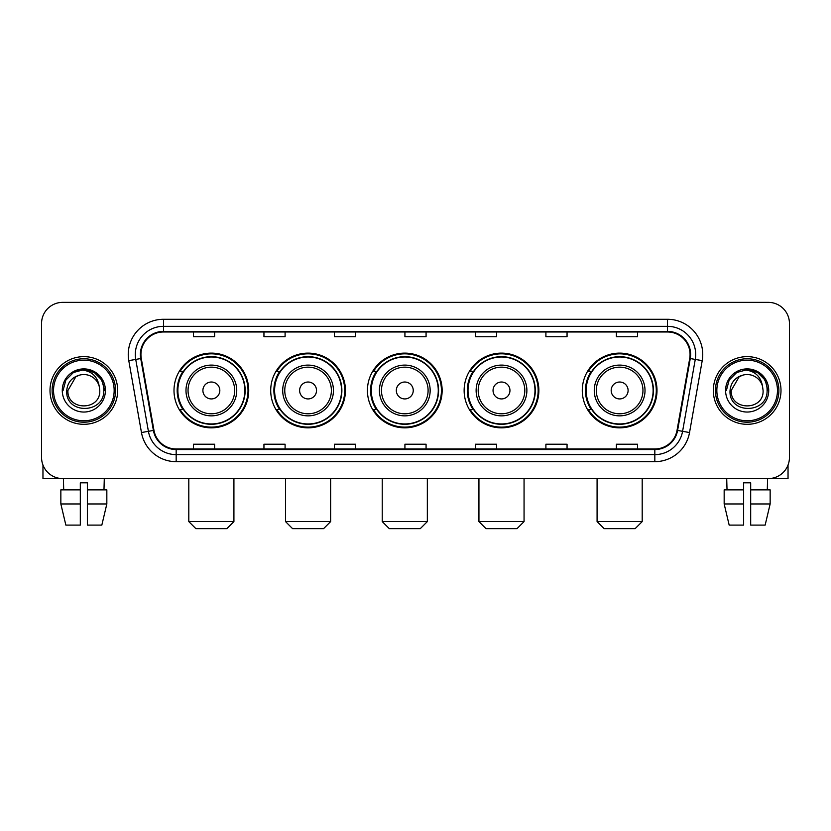 <?xml version="1.0" encoding="UTF-8"?>
<svg xmlns="http://www.w3.org/2000/svg" width="831" height="831" viewBox="0 0 831 831"><rect width="100%" height="100%" fill="white"/><g stroke="black" fill="none" stroke-linecap="round" stroke-linejoin="round"><path stroke-width="1.25" d="M582.282 390.477A37.364 37.364 0 0 0 619.635 427.84A37.364 37.364 0 0 0 656.999 390.477A37.364 37.364 0 0 0 619.635 353.113A37.364 37.364 0 0 0 582.282 390.477M464.134 390.477A37.364 37.364 0 0 0 501.498 427.84A37.364 37.364 0 0 0 538.862 390.477A37.364 37.364 0 0 0 501.498 353.113A37.364 37.364 0 0 0 464.134 390.477M367.427 390.477A37.364 37.364 0 0 0 404.79 427.84A37.364 37.364 0 0 0 442.144 390.477A37.364 37.364 0 0 0 404.79 353.113A37.364 37.364 0 0 0 367.427 390.477M270.709 390.477A37.364 37.364 0 0 0 308.072 427.84A37.364 37.364 0 0 0 345.436 390.477A37.364 37.364 0 0 0 308.072 353.113A37.364 37.364 0 0 0 270.709 390.477M174.001 390.477A37.364 37.364 0 0 0 211.365 427.84A37.364 37.364 0 0 0 248.718 390.477A37.364 37.364 0 0 0 211.365 353.113A37.364 37.364 0 0 0 174.001 390.477M182.965 409.506A34.185 34.185 0 0 1 182.965 371.447M279.673 409.506A34.185 34.185 0 0 1 279.673 371.447M376.381 409.506A34.185 34.185 0 0 1 376.381 371.447M473.099 409.506A34.185 34.185 0 0 1 473.099 371.447M591.236 409.506A34.185 34.185 0 0 1 591.236 371.447M41.55 323.508L41.55 457.445A21.149 21.149 0 0 0 62.699 478.594L768.301 478.594A21.149 21.149 0 0 0 789.45 457.445L789.45 323.508A21.149 21.149 0 0 0 768.301 302.359L62.699 302.359A21.149 21.149 0 0 0 41.55 323.508L41.55 457.445M50.005 390.477A33.832 33.832 0 0 0 83.848 424.309A33.832 33.832 0 0 0 117.68 390.477A33.832 33.832 0 0 0 83.848 356.644A33.832 33.832 0 0 0 50.005 390.477A33.832 33.832 0 0 0 83.848 424.309A33.832 33.832 0 0 0 117.68 390.477A33.832 33.832 0 0 0 83.848 356.644A33.832 33.832 0 0 0 50.005 390.477M713.32 390.477A33.832 33.832 0 0 0 747.152 424.309A33.832 33.832 0 0 0 780.995 390.477A33.832 33.832 0 0 0 747.152 356.644A33.832 33.832 0 0 0 713.32 390.477A33.832 33.832 0 0 0 747.152 424.309A33.832 33.832 0 0 0 780.995 390.477A33.832 33.832 0 0 0 747.152 356.644A33.832 33.832 0 0 0 713.32 390.477M140.938 354.525A22.562 22.562 0 0 1 163.499 331.974L667.501 331.974A22.562 22.562 0 0 1 689.72 358.441L677.036 430.344A22.562 22.562 0 0 1 654.828 448.979L176.172 448.979A22.562 22.562 0 0 1 153.964 430.344L141.28 358.441A22.562 22.562 0 0 1 140.938 354.525M140.377 354.525A23.123 23.123 0 0 0 140.73 358.545L153.403 430.437A23.123 23.123 0 0 0 176.172 449.55L654.828 449.55A23.123 23.123 0 0 0 677.597 430.437L690.27 358.545A23.123 23.123 0 0 0 667.501 331.403L163.499 331.403A23.123 23.123 0 0 0 140.377 354.525M128.784 360.644A35.245 35.245 0 0 1 163.499 319.281L667.501 319.281A35.245 35.245 0 0 1 702.216 360.644L689.533 432.546A35.245 35.245 0 0 1 654.828 461.672L176.172 461.672A35.245 35.245 0 0 1 141.467 432.546L128.784 360.644L135.733 359.418A28.192 28.192 0 0 1 163.499 326.334L667.501 326.334A28.192 28.192 0 0 1 695.267 359.418L682.594 431.32A28.192 28.192 0 0 1 654.828 454.619L176.172 454.619A28.192 28.192 0 0 1 148.406 431.32L135.733 359.418A28.192 28.192 0 0 1 135.297 354.525M768.301 302.359L62.699 302.359M62.699 478.594L768.301 478.594M789.45 457.445L789.45 323.508M677.597 430.437L682.594 431.32L695.267 359.418L702.216 360.644M404.926 331.974L404.926 336.742L426.074 336.742L426.074 331.974M334.436 331.974L334.436 336.742L355.585 336.742L355.585 331.974M263.946 331.974L263.946 336.742L285.095 336.742L285.095 331.974M193.457 331.974L193.457 336.742L214.606 336.742L214.606 331.974M475.415 331.974L475.415 336.742L496.564 336.742L496.564 331.974M545.905 331.974L545.905 336.742L567.054 336.742L567.054 331.974M616.394 331.974L616.394 336.742L637.543 336.742L637.543 331.974M426.074 448.979L426.074 444.211L404.926 444.211L404.926 448.979M355.585 448.979L355.585 444.211L334.436 444.211L334.436 448.979M285.095 448.979L285.095 444.211L263.946 444.211L263.946 448.979M214.606 448.979L214.606 444.211L193.457 444.211L193.457 448.979M496.564 448.979L496.564 444.211L475.415 444.211L475.415 448.979M567.054 448.979L567.054 444.211L545.905 444.211L545.905 448.979M637.543 448.979L637.543 444.211L616.394 444.211L616.394 448.979M42.963 465.038L42.963 478.594L124.733 478.594M60.85 489.864L60.85 503.96L65.857 525.109L60.85 503.96L60.85 489.864L80.316 489.864L80.316 482.821L87.369 482.821L87.369 489.864L106.835 489.864L106.835 503.96L101.829 525.109L106.835 503.96L87.369 503.96L87.369 489.864M104.291 478.594L103.979 489.864M80.316 489.864L80.316 525.109L65.857 525.109M60.85 503.96L80.316 503.96M101.829 525.109L87.369 525.109L87.369 503.96M63.405 478.594L63.707 489.864M114.159 390.477A30.311 30.311 0 0 0 83.848 360.166A30.311 30.311 0 0 0 53.537 390.477A30.311 30.311 0 0 0 83.848 420.787A30.311 30.311 0 0 0 114.159 390.477M115.561 390.477A31.723 31.723 0 0 0 83.848 358.753A31.723 31.723 0 0 0 52.124 390.477A31.723 31.723 0 0 0 83.848 422.2A31.723 31.723 0 0 0 115.561 390.477M99.772 390.477C100.748 411.023 66.937 411.023 67.913 390.477L75.881 376.682L79.89 375.041C71.996 377.191 67.612 382.333 66.729 390.477C65.036 414.711 104.498 414.087 103.782 390.477C103.906 383.787 101.424 378.261 96.344 373.877C91.722 370.501 86.58 369.182 80.919 369.909C91.337 370.73 97.424 376.173 99.201 386.238L99.772 390.477C100.748 411.023 66.937 411.023 67.913 390.477L75.881 376.682L79.89 375.041L75.881 376.682L67.913 390.477L75.881 376.682L79.89 375.041L75.881 376.682L67.913 390.477L75.881 376.682L79.89 375.041L75.881 376.682L67.913 390.477L75.881 376.682L79.89 375.041L75.881 376.682L67.913 390.477C66.937 411.023 100.748 411.023 99.772 390.477C100.748 411.023 66.937 411.023 67.913 390.477C66.937 411.023 100.748 411.023 99.772 390.477C100.748 411.023 66.937 411.023 67.913 390.477C66.937 411.023 100.748 411.023 99.772 390.477L99.201 386.238A15.934 15.934 0 0 0 79.89 375.041M62.273 390.477A21.575 21.575 0 0 0 83.848 412.041A21.575 21.575 0 0 0 105.412 390.477A21.575 21.575 0 0 0 83.848 368.902A21.575 21.575 0 0 0 62.273 390.477M80.919 369.909L73.46 372.485L65.846 380.089L63.073 390.477L65.846 380.089L73.46 372.485L83.848 369.702L94.235 372.485L101.839 380.089L104.623 390.477L101.839 380.089L94.235 372.485L83.848 369.702L73.46 372.485L65.846 380.089L63.073 390.477L65.846 380.089L73.46 372.485L83.848 369.702L94.235 372.485L101.839 380.089L104.623 390.477L101.839 380.089L94.235 372.485L83.848 369.702L73.46 372.485L65.846 380.089L63.073 390.477L65.846 380.089L73.46 372.485L83.848 369.702L94.235 372.485L101.839 380.089L104.623 390.477M226.873 528.641L195.856 528.641L188.803 521.588L233.916 521.588L226.873 528.641M219.82 390.477A8.455 8.455 0 0 0 211.365 382.021A8.455 8.455 0 0 0 202.899 390.477A8.455 8.455 0 0 0 211.365 398.932A8.455 8.455 0 0 0 219.82 390.477M236.742 390.477A25.377 25.377 0 0 0 211.365 365.1A25.377 25.377 0 0 0 185.988 390.477A25.377 25.377 0 0 0 211.365 415.853A25.377 25.377 0 0 0 236.742 390.477A25.377 25.377 0 0 1 211.365 415.853A25.377 25.377 0 0 1 185.988 390.477M244.844 390.477A33.479 33.479 0 0 0 211.365 356.998A33.479 33.479 0 0 0 177.876 390.477A33.479 33.479 0 0 0 211.365 423.955A33.479 33.479 0 0 0 244.844 390.477M248.012 390.477A36.657 36.657 0 0 1 180.036 409.506L183.433 409.506A33.801 33.801 0 0 0 233.719 415.822A33.801 33.801 0 0 0 233.719 365.131A33.801 33.801 0 0 0 183.433 371.447L180.036 371.447A36.657 36.657 0 0 1 248.012 390.477M323.581 528.641L292.564 528.641L285.521 521.588L330.634 521.588L323.581 528.641M316.528 390.477A8.455 8.455 0 0 0 308.072 382.021A8.455 8.455 0 0 0 299.617 390.477A8.455 8.455 0 0 0 308.072 398.932A8.455 8.455 0 0 0 316.528 390.477M333.449 390.477A25.377 25.377 0 0 0 308.072 365.1A25.377 25.377 0 0 0 282.696 390.477A25.377 25.377 0 0 0 308.072 415.853A25.377 25.377 0 0 0 333.449 390.477A25.377 25.377 0 0 1 308.072 415.853A25.377 25.377 0 0 1 282.696 390.477M341.551 390.477A33.479 33.479 0 0 0 308.072 356.998A33.479 33.479 0 0 0 274.594 390.477A33.479 33.479 0 0 0 308.072 423.955A33.479 33.479 0 0 0 341.551 390.477M344.73 390.477A36.657 36.657 0 0 1 276.744 409.506L280.14 409.506A33.801 33.801 0 0 0 330.437 415.822A33.801 33.801 0 0 0 330.437 365.131A33.801 33.801 0 0 0 280.14 371.447L276.744 371.447A36.657 36.657 0 0 1 344.73 390.477M420.289 528.641L389.282 528.641L382.229 521.588L427.342 521.588L420.289 528.641M413.246 390.477A8.455 8.455 0 0 0 404.79 382.021A8.455 8.455 0 0 0 396.325 390.477A8.455 8.455 0 0 0 404.79 398.932A8.455 8.455 0 0 0 413.246 390.477M430.157 390.477A25.377 25.377 0 0 0 404.79 365.1A25.377 25.377 0 0 0 379.414 390.477A25.377 25.377 0 0 0 404.79 415.853A25.377 25.377 0 0 0 430.157 390.477A25.377 25.377 0 0 1 404.79 415.853A25.377 25.377 0 0 1 379.414 390.477M438.269 390.477A33.479 33.479 0 0 0 404.79 356.998A33.479 33.479 0 0 0 371.301 390.477A33.479 33.479 0 0 0 404.79 423.955A33.479 33.479 0 0 0 438.269 390.477M441.438 390.477A36.657 36.657 0 0 1 373.462 409.506L376.859 409.506A33.801 33.801 0 0 0 427.144 415.822A33.801 33.801 0 0 0 427.144 365.131A33.801 33.801 0 0 0 376.859 371.447L373.462 371.447A36.657 36.657 0 0 1 441.438 390.477M517.007 528.641L485.99 528.641L478.936 521.588L524.06 521.588L517.007 528.641M509.954 390.477A8.455 8.455 0 0 0 501.498 382.021A8.455 8.455 0 0 0 493.043 390.477A8.455 8.455 0 0 0 501.498 398.932A8.455 8.455 0 0 0 509.954 390.477M526.875 390.477A25.377 25.377 0 0 0 501.498 365.1A25.377 25.377 0 0 0 476.121 390.477A25.377 25.377 0 0 0 501.498 415.853A25.377 25.377 0 0 0 526.875 390.477A25.377 25.377 0 0 1 501.498 415.853A25.377 25.377 0 0 1 476.121 390.477M534.977 390.477A33.479 33.479 0 0 0 501.498 356.998A33.479 33.479 0 0 0 468.019 390.477A33.479 33.479 0 0 0 501.498 423.955A33.479 33.479 0 0 0 534.977 390.477M538.156 390.477A36.657 36.657 0 0 1 470.169 409.506L473.566 409.506A33.801 33.801 0 0 0 523.862 415.822A33.801 33.801 0 0 0 523.862 365.131A33.801 33.801 0 0 0 473.566 371.447L470.169 371.447A36.657 36.657 0 0 1 538.156 390.477M635.144 528.641L604.127 528.641L597.084 521.588L642.197 521.588L635.144 528.641M628.101 390.477A8.455 8.455 0 0 0 619.635 382.021A8.455 8.455 0 0 0 611.18 390.477A8.455 8.455 0 0 0 619.635 398.932A8.455 8.455 0 0 0 628.101 390.477M645.012 390.477A25.377 25.377 0 0 0 619.635 365.1A25.377 25.377 0 0 0 594.258 390.477A25.377 25.377 0 0 0 619.635 415.853A25.377 25.377 0 0 0 645.012 390.477A25.377 25.377 0 0 1 619.635 415.853A25.377 25.377 0 0 1 594.258 390.477M653.124 390.477A33.479 33.479 0 0 0 619.635 356.998A33.479 33.479 0 0 0 586.156 390.477A33.479 33.479 0 0 0 619.635 423.955A33.479 33.479 0 0 0 653.124 390.477M656.293 390.477A36.657 36.657 0 0 1 588.317 409.506L591.714 409.506A33.801 33.801 0 0 0 641.999 415.822A33.801 33.801 0 0 0 641.999 365.131A33.801 33.801 0 0 0 591.714 371.447L588.317 371.447A36.657 36.657 0 0 1 656.293 390.477M788.037 465.038L788.037 478.594L706.267 478.594M743.631 489.864L743.631 503.96L724.165 503.96L729.171 525.109L724.165 503.96L724.165 489.864L743.631 489.864L743.631 482.821L750.684 482.821L750.684 489.864L770.15 489.864L770.15 503.96L765.143 525.109L770.15 503.96L750.684 503.96L750.684 489.864M767.595 478.594L767.293 489.864M743.631 503.96L743.631 525.109L729.171 525.109M765.143 525.109L750.684 525.109L750.684 503.96M726.71 478.594L727.021 489.864M777.463 390.477A30.311 30.311 0 0 0 747.152 360.166A30.311 30.311 0 0 0 716.841 390.477A30.311 30.311 0 0 0 747.152 420.787A30.311 30.311 0 0 0 777.463 390.477M778.876 390.477A31.723 31.723 0 0 0 747.152 358.753A31.723 31.723 0 0 0 715.439 390.477A31.723 31.723 0 0 0 747.152 422.2A31.723 31.723 0 0 0 778.876 390.477M763.087 390.477C764.063 411.023 730.252 411.023 731.228 390.477L739.195 376.682L743.205 375.041C735.31 377.191 730.927 382.333 730.044 390.477C728.34 414.711 767.813 414.087 767.096 390.477C767.221 383.787 764.738 378.261 759.659 373.877C755.026 370.501 749.884 369.182 744.223 369.909C754.641 370.73 760.739 376.173 762.515 386.238L763.087 390.477C764.063 411.023 730.252 411.023 731.228 390.477L739.195 376.682L743.205 375.041L739.195 376.682L731.228 390.477L739.195 376.682L743.205 375.041L739.195 376.682L731.228 390.477L739.195 376.682L743.205 375.041L739.195 376.682L731.228 390.477L739.195 376.682L743.205 375.041A15.934 15.934 0 0 1 762.515 386.238L763.087 390.477C764.063 411.023 730.252 411.023 731.228 390.477C730.252 411.023 764.063 411.023 763.087 390.477L762.515 386.238M725.588 390.477A21.575 21.575 0 0 0 747.152 412.041A21.575 21.575 0 0 0 768.727 390.477A21.575 21.575 0 0 0 747.152 368.902A21.575 21.575 0 0 0 725.588 390.477M726.377 390.477L729.161 380.089L736.765 372.485L747.152 369.702L757.54 372.485L765.154 380.089L767.927 390.477L765.154 380.089L757.54 372.485L747.152 369.702L736.765 372.485L729.161 380.089L726.377 390.477L729.161 380.089L736.765 372.485L747.152 369.702L757.54 372.485L765.154 380.089L767.927 390.477L765.154 380.089L757.54 372.485L747.152 369.702L736.765 372.485L729.161 380.089L726.377 390.477L729.161 380.089L736.765 372.485L747.152 369.702L757.54 372.485L765.154 380.089L767.927 390.477L765.154 380.089L757.54 372.485L747.152 369.702L736.765 372.485L729.161 380.089L726.377 390.477L729.161 380.089L736.765 372.485L747.152 369.702L757.54 372.485L765.154 380.089L767.927 390.477L765.154 380.089L757.54 372.485L747.152 369.702L736.765 372.485L729.161 380.089L726.377 390.477L729.161 380.089L736.765 372.485L747.152 369.702L757.54 372.485L765.154 380.089L767.927 390.477L765.154 380.089L757.54 372.485L747.152 369.702L736.765 372.485L729.161 380.089L726.377 390.477L729.161 380.089L736.765 372.485L747.152 369.702L757.54 372.485L765.154 380.089L767.927 390.477L765.154 380.089L757.54 372.485L747.152 369.702L736.765 372.485L729.161 380.089L726.377 390.477L729.161 380.089L736.765 372.485L747.152 369.702L757.54 372.485L765.154 380.089L767.927 390.477M667.501 319.281L667.501 331.403M135.733 359.418L140.73 358.545M176.172 461.672L176.172 449.55M654.828 449.55L654.828 461.672M141.467 432.546L153.403 430.437M690.27 358.545L695.267 359.418M163.499 319.281L163.499 331.403M682.594 431.32L689.533 432.546M234.674 390.477A23.31 23.31 0 0 0 211.365 367.167A23.31 23.31 0 0 0 188.045 390.477A23.31 23.31 0 0 0 211.365 413.786A23.31 23.31 0 0 0 234.674 390.477M331.382 390.477A23.31 23.31 0 0 0 308.072 367.167A23.31 23.31 0 0 0 284.763 390.477A23.31 23.31 0 0 0 308.072 413.786A23.31 23.31 0 0 0 331.382 390.477M428.1 390.477A23.31 23.31 0 0 0 404.79 367.167A23.31 23.31 0 0 0 381.471 390.477A23.31 23.31 0 0 0 404.79 413.786A23.31 23.31 0 0 0 428.1 390.477M524.808 390.477A23.31 23.31 0 0 0 501.498 367.167A23.31 23.31 0 0 0 478.189 390.477A23.31 23.31 0 0 0 501.498 413.786A23.31 23.31 0 0 0 524.808 390.477M642.955 390.477A23.31 23.31 0 0 0 619.635 367.167A23.31 23.31 0 0 0 596.326 390.477A23.31 23.31 0 0 0 619.635 413.786A23.31 23.31 0 0 0 642.955 390.477M233.916 478.594L233.916 521.588M188.803 478.594L188.803 521.588M330.634 478.594L330.634 521.588M285.521 478.594L285.521 521.588M427.342 478.594L427.342 521.588M382.229 478.594L382.229 521.588M524.06 478.594L524.06 521.588M478.936 478.594L478.936 521.588M642.197 478.594L642.197 521.588M597.084 478.594L597.084 521.588"/></g></svg>
